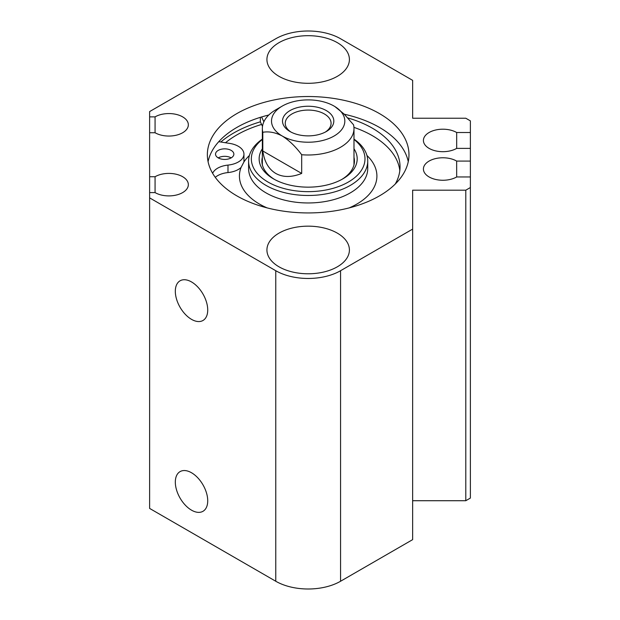 <?xml version="1.0" encoding="UTF-8"?>
<svg xmlns="http://www.w3.org/2000/svg" width="620" height="620" viewBox="0 0 620 620"><rect width="100%" height="100%" fill="white"/><g stroke="black" fill="none" stroke-linecap="round" stroke-linejoin="round"><path stroke-width="0.93" d="M267.135 207.894A68.735 39.68 180 0 1 259.563 204.12A68.735 39.68 180 0 1 241.056 167.477A19.243 11.114 180 0 1 227.99 172.569A19.243 11.114 0 0 0 215.272 177.343M241.056 167.477L243.939 161.929A68.735 39.68 180 0 1 249.395 155.481M218.759 141.685L229.78 143.422A19.243 11.114 180 0 1 243.947 154.14L243.947 161.626A19.243 11.114 180 0 1 243.939 161.929M243.947 154.14A19.243 11.114 180 0 1 227.99 165.091A19.243 11.114 0 0 0 212.621 173.29M231.183 150.397A9.168 5.293 0 0 0 221.193 149.25A9.168 5.293 0 0 0 215.535 154.14A9.168 5.293 0 0 0 218.217 157.883A9.168 5.293 0 0 0 228.206 159.03A9.168 5.293 0 0 0 233.864 154.14A9.168 5.293 0 0 0 231.183 150.397M231.183 157.883A9.168 5.293 0 0 0 218.217 157.883M263.872 121.768L261.594 116.955M395.227 184.078A94.852 54.761 0 0 0 400.039 166.85A94.852 54.761 0 0 0 372.256 128.131A94.852 54.761 0 0 0 347.789 117.924M262.5 126.364L260.353 121.83L260.353 117.335M399.815 170.593A94.852 54.761 0 0 0 372.256 135.609A94.852 54.761 0 0 0 353.942 127.364M353.989 148.777A49.026 28.311 180 0 1 342.837 178.862A49.026 28.311 180 0 1 273.498 178.862L273.498 178.862A49.026 28.311 180 0 1 262.345 148.777M341.837 179.42A46.283 26.722 0 0 0 354.446 161.092A46.283 26.722 0 0 0 353.989 157.341M353.989 139.113A59.566 34.395 180 0 1 367.738 161.092A59.566 34.395 180 0 1 330.964 192.867A59.566 34.395 180 0 1 266.042 185.411A59.566 34.395 180 0 1 248.597 161.092A59.566 34.395 180 0 1 262.345 139.113M262.345 139.446A56.823 32.806 0 0 0 267.987 182.04A56.823 32.806 0 0 0 345.162 183.745A56.823 32.806 0 0 0 353.989 139.446M262.345 157.341A46.283 26.722 0 0 0 261.888 161.092A46.283 26.722 0 0 0 274.497 179.42M225.502 142.747A100.812 58.203 180 0 1 261.594 124.442A100.812 58.203 180 0 0 225.502 142.747M262.803 150.993L301.684 173.437C291.648 177.467 283.007 177.467 275.768 173.437C268.654 169.183 264.329 161.696 262.803 150.993L262.803 132.285A45.826 26.459 180 0 1 262.345 128.542A45.826 26.459 180 0 1 275.768 109.833L282.247 106.09A36.657 21.165 0 0 0 282.247 136.02C275.466 132.448 268.987 131.2 262.803 132.285M334.87 106.555L344.263 114.189L353.532 124.798A45.826 26.459 180 0 1 353.989 128.542A45.826 26.459 180 0 1 301.684 154.729L301.684 173.437M301.684 154.729C295.523 146.529 289.044 140.291 282.247 136.02A36.657 21.165 0 0 0 334.087 136.02A36.657 21.165 0 0 0 334.087 106.09A36.657 21.165 0 0 0 282.247 106.09M290.021 131.533L290.021 131.533A25.66 14.818 180 0 1 290.021 110.585A25.66 14.818 180 0 1 326.314 110.585A25.66 14.818 180 0 1 326.314 131.533A25.66 14.818 180 0 1 290.021 131.533M325.283 132.099A22.909 13.229 0 0 0 331.08 123.302A22.909 13.229 0 0 0 324.369 113.948A22.909 13.229 0 0 0 299.398 111.081A22.909 13.229 0 0 0 285.254 123.302A22.909 13.229 0 0 0 291.051 132.099M340.566 581.25A45.826 26.459 180 0 1 275.768 581.25L149.621 508.423L149.621 197.881L275.768 270.715A45.826 26.459 0 0 0 340.566 270.715L340.566 581.25L412.641 539.64L412.641 190.185L465.798 190.185L470.379 187.535L470.379 498.077L465.798 500.72L412.641 500.72M279.008 76.33A41.238 23.808 0 0 0 323.95 81.491A41.238 23.808 0 0 0 349.409 59.489A41.238 23.808 0 0 0 337.327 42.656A41.238 23.808 0 0 0 292.384 37.495A41.238 23.808 0 0 0 266.925 59.489A41.238 23.808 0 0 0 279.008 76.33M279.008 266.809A41.238 23.808 0 0 0 323.95 271.971A41.238 23.808 0 0 0 349.409 249.969A41.238 23.808 0 0 0 337.327 233.136A41.238 23.808 0 0 0 292.384 227.974A41.238 23.808 0 0 0 266.925 249.969A41.238 23.808 0 0 0 279.008 266.809M155.07 132.742A19.476 11.245 0 0 0 155.093 132.758A19.476 11.245 0 0 0 176.32 135.191A19.476 11.245 0 0 0 188.341 124.806A19.476 11.245 0 0 0 182.637 116.855A19.476 11.245 0 0 0 155.07 116.87L149.621 116.87L149.621 132.742L155.07 132.742L155.07 116.87M155.093 192.611A19.476 11.245 0 0 0 176.32 195.044A19.476 11.245 0 0 0 188.341 184.659A19.476 11.245 0 0 0 182.637 176.708A19.476 11.245 0 0 0 155.07 176.723L149.621 176.723L149.621 192.595L155.07 192.595A19.476 11.245 0 0 0 155.093 192.611M456.653 161.068A19.476 11.245 180 0 1 456.677 161.084L470.379 161.084L470.379 176.956L456.677 176.956A19.476 11.245 180 0 1 429.118 176.964A19.476 11.245 180 0 1 423.414 169.02A19.476 11.245 180 0 1 435.434 158.627A19.476 11.245 180 0 1 456.653 161.068L456.677 176.956M340.566 270.715L412.641 229.106M456.677 132.51L456.677 148.382A19.476 11.245 180 0 1 429.118 148.397A19.476 11.245 180 0 1 423.414 140.446A19.476 11.245 180 0 1 435.434 130.06A19.476 11.245 180 0 1 456.653 132.494A19.476 11.245 180 0 1 456.677 132.51L470.379 132.51L470.379 120.869L465.798 118.226L412.641 118.226L412.641 80.36L340.566 38.75A45.826 26.459 0 0 0 275.768 38.75L149.621 111.577L149.621 116.87M220.821 142.011A105.392 60.845 180 0 1 260.353 121.83M191.518 472.75A22.909 13.229 -120 0 0 180.064 471.618A22.909 13.229 -120 0 0 176.553 489.978A22.909 13.229 -120 0 0 191.518 510.167A22.909 13.229 -120 0 0 202.98 511.299A22.909 13.229 -120 0 0 206.491 492.939A22.909 13.229 -120 0 0 191.518 472.75M470.379 132.51L470.379 148.382L456.677 148.382M344.317 114.243A100.812 58.203 180 0 1 379.448 127.418A100.812 58.203 180 0 1 408.262 161.65M208.072 161.65A100.812 58.203 180 0 1 268.809 114.995M191.518 281.937A22.909 13.229 -120 0 0 180.064 280.806A22.909 13.229 -120 0 0 176.553 299.166A22.909 13.229 -120 0 0 191.518 319.354A22.909 13.229 -120 0 0 202.98 320.486A22.909 13.229 -120 0 0 206.491 302.126A22.909 13.229 -120 0 0 191.518 281.937M155.07 176.723L155.07 192.595M379.448 113.576A100.812 58.203 180 0 1 408.975 154.729A100.812 58.203 180 0 1 346.743 208.506A100.812 58.203 180 0 1 236.887 195.889A100.812 58.203 180 0 1 207.359 154.729A100.812 58.203 180 0 1 269.591 100.959A100.812 58.203 180 0 1 379.448 113.576M149.621 176.723L149.621 132.742M149.621 197.881L149.621 192.595M465.798 190.185L465.798 500.72M470.379 187.535L470.379 176.956M470.379 161.084L470.379 148.382M227.99 172.569L227.99 165.091M366.939 155.481A68.735 39.68 180 0 1 349.2 207.894M248.597 161.092L248.597 168.578A59.566 34.395 0 0 0 266.042 192.89A59.566 34.395 0 0 0 330.964 200.345A59.566 34.395 0 0 0 367.738 168.578L367.738 161.092M275.768 270.715L275.768 581.25M262.345 128.542L262.345 164.843M353.989 128.542L353.989 164.843"/></g></svg>

